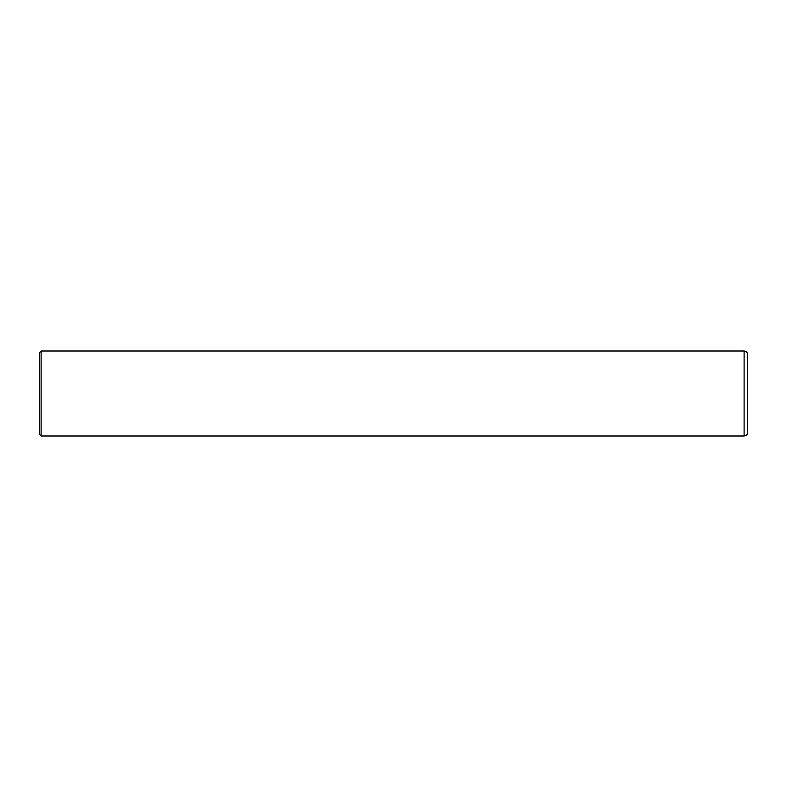 <?xml version="1.0" encoding="UTF-8"?>
<svg xmlns="http://www.w3.org/2000/svg" width="787" height="787" viewBox="0 0 787 787"><rect width="100%" height="100%" fill="white"/><g stroke="black" fill="none" stroke-linecap="round" stroke-linejoin="round"><path stroke-width="0.59" stroke-dasharray="3.94 2.95" d="M41.121 435.998L41.121 351.002M39.35 434.227L39.35 393.5M744.108 435.998L744.108 351.002M747.65 432.457L747.65 393.5"/><path stroke-width="1.18" d="M41.121 351.002L39.35 352.773L39.35 434.227L41.121 435.998L41.121 351.002L744.108 351.002L744.108 435.998L41.121 435.998M744.108 351.002C746.263 351.209 747.443 352.389 747.65 354.543L747.65 432.457C747.798 434.276 746.617 435.457 744.108 435.998"/></g></svg>
